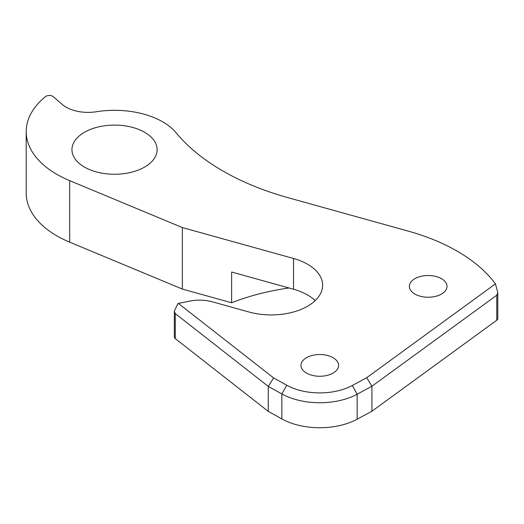 <?xml version="1.0" encoding="UTF-8"?>
<svg xmlns="http://www.w3.org/2000/svg" width="524" height="524" viewBox="0 0 524 524"><rect width="100%" height="100%" fill="white"/><g stroke="black" fill="none" stroke-linecap="round" stroke-linejoin="round"><path stroke-width="0.79" d="M52.682 96.265A4.709 2.718 0 0 0 45.516 96.612A104.741 60.47 0 0 0 26.2 131.603A104.741 60.47 0 0 0 69.679 180.649L182.345 227.554L293.525 258.483A51.424 29.691 180 0 1 307.568 264.234A51.424 29.691 180 0 1 322.633 285.226A51.424 29.691 180 0 1 248.88 311.977L212.554 301.87A29.901 17.259 0 0 0 189.708 301.13L178.383 303.416L273.6 377.922L286.746 385.225A47.638 27.503 0 0 0 352.325 385.474L366.715 377.699L495.435 283.87A179.398 103.575 0 0 0 457.216 251.186A179.398 103.575 0 0 0 408.222 231.11L288.161 197.718A239.193 138.1 180 0 1 176.064 132.736A68.172 39.359 0 0 0 162.735 121.85A68.172 39.359 0 0 0 96.357 111.743A31.093 17.954 180 0 1 62.205 104.407L53.271 96.678A4.709 2.718 0 0 0 52.682 96.265M144.637 132.297A42.575 24.582 0 0 0 98.237 126.965A42.575 24.582 0 0 0 71.952 149.681A42.575 24.582 0 0 0 84.423 167.058A42.575 24.582 0 0 0 130.823 172.389A42.575 24.582 0 0 0 157.108 149.681A42.575 24.582 0 0 0 144.637 132.297M441.503 278.683A18.825 10.866 0 0 0 420.988 276.325A18.825 10.866 0 0 0 409.368 286.366A18.825 10.866 0 0 0 414.877 294.049A18.825 10.866 0 0 0 435.392 296.407A18.825 10.866 0 0 0 447.018 286.366A18.825 10.866 0 0 0 441.503 278.683M333.081 357.709A18.825 10.866 0 0 0 312.566 355.357A18.825 10.866 0 0 0 300.946 365.398A18.825 10.866 0 0 0 306.455 373.081A18.825 10.866 0 0 0 326.976 375.439A18.825 10.866 0 0 0 338.596 365.398A18.825 10.866 0 0 0 333.081 357.709M289.032 287.984A174.61 100.811 0 0 0 231.641 302.78L231.641 272.022L293.525 289.235A51.424 29.691 180 0 1 307.568 294.992A51.424 29.691 180 0 1 315.193 300.606M26.2 131.603L26.2 193.114A104.741 60.47 0 0 0 69.679 242.16L182.345 289.071L231.641 302.78M182.345 227.554L182.345 289.071M496.765 295.235L371.929 386.234L371.929 411.222L496.765 320.229A4.782 2.764 0 0 0 497.8 318.513L497.8 292.68L496.765 295.235L496.765 320.229M495.435 283.87L497.8 292.68M366.715 377.699L371.929 386.234L357.152 394.218A54.706 31.584 180 0 1 281.846 393.93L268.268 386.385L175.271 313.614L174.328 311.204L177.544 304.274L178.383 303.416M174.328 311.204L174.328 336.958A4.801 2.771 0 0 0 175.271 338.609L268.268 411.379L281.846 418.918A54.706 31.584 0 0 0 357.152 419.213L371.929 411.222M273.6 377.922L268.268 386.385L268.268 411.379M293.525 258.483L293.525 289.235M69.679 180.649L69.679 242.16M175.271 313.614L175.271 338.609M286.746 385.225L281.846 393.93L281.846 418.918M352.325 385.474L357.152 394.218L357.152 419.213"/></g></svg>
